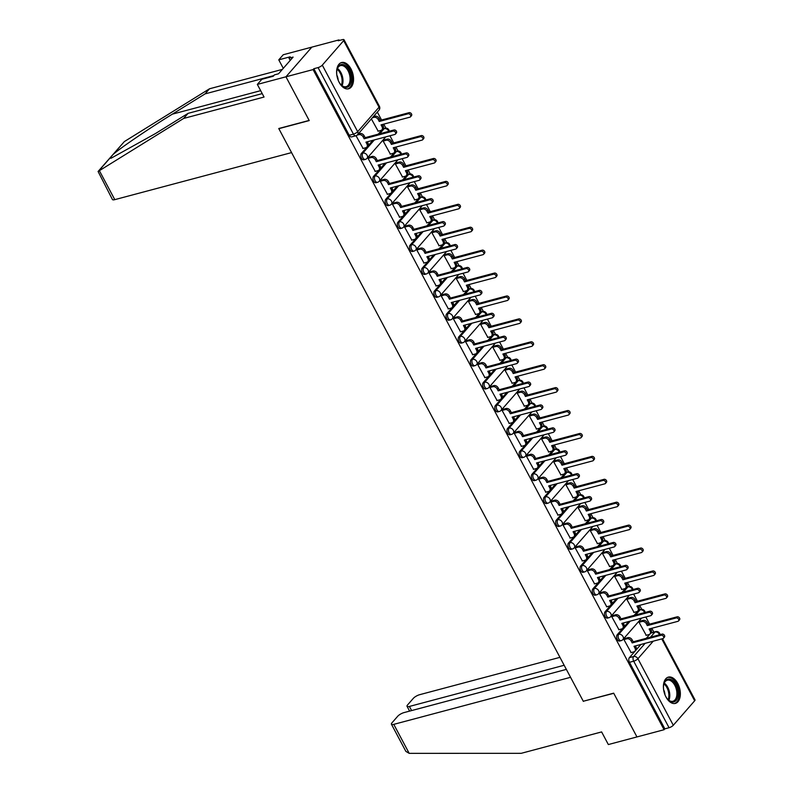 <?xml version="1.0" encoding="UTF-8"?>
<svg xmlns="http://www.w3.org/2000/svg" width="793" height="793" viewBox="0 0 793 793"><rect width="100%" height="100%" fill="white"/><g stroke="black" fill="none" stroke-linecap="round" stroke-linejoin="round"><path stroke-width="1.19" d="M628.72 621.543L617.222 634.727A3.489 2.052 75.1 0 0 617.271 639.396A3.489 2.052 75.1 0 0 619.68 641.031L621.177 640.635A3.489 2.052 -104.9 0 1 618.778 638.999A3.489 2.052 -104.9 0 1 618.718 634.331L630.227 621.147M616.538 598.626L605.039 611.809A3.489 2.052 75.1 0 0 605.089 616.478A3.489 2.052 75.1 0 0 607.497 618.114L608.994 617.717A3.489 2.052 -104.9 0 1 606.586 616.082A3.489 2.052 -104.9 0 1 606.536 611.413L618.044 598.229M604.355 575.708L592.857 588.892A3.489 2.052 75.1 0 0 592.906 593.56A3.489 2.052 75.1 0 0 595.315 595.206L596.812 594.8A3.489 2.052 -104.9 0 1 594.403 593.164A3.489 2.052 -104.9 0 1 594.354 588.495L605.852 575.312M592.173 552.8L580.664 565.984A3.489 2.052 75.1 0 0 580.724 570.653A3.489 2.052 75.1 0 0 583.133 572.288L584.629 571.892A3.489 2.052 -104.9 0 1 582.221 570.246A3.489 2.052 -104.9 0 1 582.171 565.578L593.67 552.394M579.99 529.883L568.482 543.066A3.489 2.052 75.1 0 0 568.541 547.735A3.489 2.052 75.1 0 0 570.94 549.371L572.447 548.974A3.489 2.052 -104.9 0 1 570.038 547.329A3.489 2.052 -104.9 0 1 569.989 542.67L581.487 529.486M567.808 506.965L556.299 520.149A3.489 2.052 75.1 0 0 556.349 524.817A3.489 2.052 75.1 0 0 558.758 526.453L560.255 526.056A3.489 2.052 -104.9 0 1 557.856 524.421A3.489 2.052 -104.9 0 1 557.796 519.752L569.305 506.568M555.615 484.047L544.117 497.231A3.489 2.052 75.1 0 0 544.167 501.9A3.489 2.052 75.1 0 0 546.575 503.545L548.072 503.139A3.489 2.052 -104.9 0 1 545.663 501.503A3.489 2.052 -104.9 0 1 545.614 496.834L557.122 483.651M543.433 461.139L531.934 474.323A3.489 2.052 75.1 0 0 531.984 478.982A3.489 2.052 75.1 0 0 534.393 480.627L535.89 480.231A3.489 2.052 -104.9 0 1 533.481 478.585A3.489 2.052 -104.9 0 1 533.431 473.917L544.93 460.733M531.251 438.222L519.752 451.405A3.489 2.052 75.1 0 0 519.802 456.074A3.489 2.052 75.1 0 0 522.21 457.71L523.707 457.313A3.489 2.052 -104.9 0 1 521.298 455.668A3.489 2.052 -104.9 0 1 521.249 451.009L532.747 437.825M519.068 415.304L507.56 428.488A3.489 2.052 75.1 0 0 507.619 433.156A3.489 2.052 75.1 0 0 510.018 434.792L511.525 434.395A3.489 2.052 -104.9 0 1 509.116 432.76A3.489 2.052 -104.9 0 1 509.066 428.091L520.565 414.908M506.886 392.386L495.377 405.57A3.489 2.052 75.1 0 0 495.427 410.239A3.489 2.052 75.1 0 0 497.835 411.874L499.332 411.478A3.489 2.052 -104.9 0 1 496.933 409.842A3.489 2.052 -104.9 0 1 496.874 405.173L508.382 391.99M494.693 369.479L483.195 382.662A3.489 2.052 75.1 0 0 483.244 387.321A3.489 2.052 75.1 0 0 485.653 388.966L487.15 388.56A3.489 2.052 -104.9 0 1 484.751 386.925A3.489 2.052 -104.9 0 1 484.692 382.256L496.2 369.072M482.511 346.561L471.012 359.744A3.489 2.052 75.1 0 0 471.062 364.413A3.489 2.052 75.1 0 0 473.471 366.049L474.967 365.652A3.489 2.052 -104.9 0 1 472.559 364.007A3.489 2.052 -104.9 0 1 472.509 359.348L484.017 346.164M470.328 323.643L458.83 336.827A3.489 2.052 75.1 0 0 458.879 341.496A3.489 2.052 75.1 0 0 461.288 343.131L462.785 342.735A3.489 2.052 -104.9 0 1 460.376 341.099A3.489 2.052 -104.9 0 1 460.327 336.43L471.825 323.247M458.146 300.725L446.637 313.909A3.489 2.052 75.1 0 0 446.697 318.578A3.489 2.052 75.1 0 0 449.096 320.213L450.602 319.817A3.489 2.052 -104.9 0 1 448.194 318.181A3.489 2.052 -104.9 0 1 448.144 313.513L459.643 300.329M445.963 277.818L434.455 290.991A3.489 2.052 75.1 0 0 434.514 295.66A3.489 2.052 75.1 0 0 436.913 297.306L438.42 296.899A3.489 2.052 -104.9 0 1 436.011 295.264A3.489 2.052 -104.9 0 1 435.962 290.595L447.46 277.411M433.781 254.9L422.272 268.084A3.489 2.052 75.1 0 0 422.322 272.752A3.489 2.052 75.1 0 0 424.731 274.388L426.228 273.991A3.489 2.052 -104.9 0 1 423.829 272.346A3.489 2.052 -104.9 0 1 423.769 267.677L435.278 254.503M421.589 231.982L410.09 245.166A3.489 2.052 75.1 0 0 410.14 249.835A3.489 2.052 75.1 0 0 412.548 251.47L414.045 251.074A3.489 2.052 -104.9 0 1 411.636 249.438A3.489 2.052 -104.9 0 1 411.587 244.769L423.095 231.586M409.406 209.065L397.908 222.248A3.489 2.052 75.1 0 0 397.957 226.917A3.489 2.052 75.1 0 0 400.366 228.553L401.863 228.156A3.489 2.052 -104.9 0 1 399.454 226.52A3.489 2.052 -104.9 0 1 399.404 221.852L410.903 208.668M397.224 186.157L385.725 199.33A3.489 2.052 75.1 0 0 385.775 203.999A3.489 2.052 75.1 0 0 388.183 205.645L389.68 205.238A3.489 2.052 -104.9 0 1 387.271 203.603A3.489 2.052 -104.9 0 1 387.222 198.934L398.72 185.75M385.041 163.239L373.533 176.423A3.489 2.052 75.1 0 0 373.592 181.091A3.489 2.052 75.1 0 0 375.991 182.727L377.498 182.331A3.489 2.052 -104.9 0 1 375.089 180.685A3.489 2.052 -104.9 0 1 375.039 176.016L386.538 162.843M372.859 140.321L361.35 153.505A3.489 2.052 75.1 0 0 361.4 158.174A3.489 2.052 75.1 0 0 363.809 159.809L365.305 159.413A3.489 2.052 -104.9 0 1 362.907 157.777A3.489 2.052 -104.9 0 1 362.847 153.108L374.355 139.925M350.972 68.912A13.59 7.989 75.1 0 0 341.595 62.528A13.59 7.989 75.1 0 0 339.196 82.413A13.59 7.989 75.1 0 0 348.583 88.796A13.59 7.989 75.1 0 0 350.972 68.912M677.767 683.516A13.59 7.989 75.1 0 0 668.38 677.123A13.59 7.989 75.1 0 0 665.991 697.007A13.59 7.989 75.1 0 0 675.368 703.401A13.59 7.989 75.1 0 0 677.767 683.516M653.838 632.09L651.816 628.274M649.616 624.141L645.819 616.994M641.725 609.302L639.624 605.356M637.433 601.223L633.627 594.076M629.543 586.384L627.441 582.449M625.241 578.305L621.444 571.168M617.35 563.466L615.259 559.531M613.058 555.397L609.262 548.25M605.168 540.558L603.077 536.613M600.876 532.48L597.079 525.333M592.986 517.641L590.894 513.695M588.693 509.562L584.897 502.415M580.803 494.723L578.702 490.778M576.511 486.644L572.705 479.507M568.621 471.805L566.519 467.87M564.319 463.736L560.522 456.59M556.438 448.897L554.337 444.952M552.136 440.819L548.34 433.672M544.246 425.98L542.154 422.035M539.954 417.901L536.157 410.754M532.063 403.062L529.972 399.117M527.771 394.983L523.975 387.846M519.881 380.144L517.789 376.209M515.589 372.076L511.792 364.929M507.698 357.237L505.597 353.291M503.406 349.158L499.6 342.011M495.516 334.319L493.415 330.374M491.214 326.24L487.417 319.093M483.324 311.401L481.232 307.456M479.031 303.322L475.235 296.185M471.141 288.483L469.05 284.548M466.849 280.405L463.053 273.268M458.959 265.566L456.867 261.631M454.667 257.497L450.87 250.35M446.776 242.658L444.675 238.713M442.484 234.579L438.678 227.432M434.594 219.74L432.492 215.795M430.292 211.662L426.495 204.515M422.401 196.823L420.31 192.887M418.109 188.744L414.313 181.607M410.219 173.905L408.127 169.97M405.927 165.836L402.13 158.689M398.036 150.997L395.945 147.052M393.744 142.918L389.948 135.772M385.854 128.079L383.753 124.134M381.562 120.001L377.329 112.061M339.285 40.493L338.968 39.908L338.214 40.77L342.447 39.65A3.489 1.041 -28 0 1 344.013 39.739A3.489 1.041 -28 0 1 343.656 40.651L322.295 65.135L357.683 131.678L379.044 107.194L343.656 40.651M566.351 669.391L404.043 712.59A5.224 1.556 -28 0 0 397.689 716.277L391.95 722.849A5.224 1.556 -28 0 0 391.425 724.217A5.224 1.556 -28 0 0 393.774 724.356L409.188 753.35L521.199 753.32L601.619 731.919L608.34 744.548L636.957 736.935L613.683 693.161L583.291 701.25L278.839 128.664L309.23 120.576L285.956 76.802L311.847 47.124L338.968 39.908M662.492 638.712L695.015 699.882A3.489 1.041 152 0 1 694.658 700.794L673.297 725.268A3.489 1.041 152 0 1 669.064 727.726L664.841 728.856L629.464 662.314A3.489 2.052 -104.9 0 1 629.404 657.645L640.913 644.461M646.275 638.315L650.766 633.161L654.988 632.041A3.489 2.052 -104.9 0 1 655.662 631.605L651.43 632.735A3.489 2.052 75.1 0 0 650.766 633.161M583.559 701.181L613.762 693.31L636.957 736.935L664.088 729.719L313.086 69.576L285.956 76.802L311.847 47.124L283.23 54.747L278.769 59.852L283.289 68.347M664.841 728.856L664.088 729.719M313.84 68.713L349.217 135.256A3.489 2.052 75.1 0 0 351.626 136.892L355.849 135.772A3.489 2.052 -104.9 0 1 353.45 134.136L318.062 67.593L313.84 68.713L313.086 69.576M318.062 67.593A3.489 1.041 -28 0 0 322.295 65.135M356.027 135.722L363.075 148.46M371.372 118.891L378.172 131.162M384.357 139.885L383.158 141.045L390.354 154.07M369.26 157.183L368.061 158.352L375.258 171.377M396.54 162.793L395.34 163.963L402.537 176.988M381.443 180.1L380.243 181.26L387.44 194.285M408.722 185.711L407.523 186.88L414.719 199.905M393.625 203.018L392.426 204.178L399.622 217.203M420.905 208.628L419.705 209.798L426.902 222.823M405.808 225.926L404.608 227.095L411.815 240.12M433.097 231.546L431.888 232.706L439.094 245.731M418 248.843L416.791 250.013L423.997 263.038M445.279 254.464L444.07 255.624L451.276 268.649M430.183 271.761L428.983 272.921L436.18 285.946M457.462 277.372L456.262 278.541L463.459 291.566M442.365 294.679L441.166 295.839L448.362 308.864M469.644 300.289L468.445 301.459L475.641 314.484M454.548 317.587L453.348 318.756L460.545 331.781M481.827 323.207L480.627 324.367L487.824 337.392M466.73 340.504L465.531 341.674L472.737 354.699M494.009 346.125L492.81 347.284L500.016 360.309M478.922 363.422L477.713 364.582L484.919 377.607M506.202 369.032L504.992 370.202L512.199 383.227M491.105 386.34L489.905 387.499L497.102 400.524M518.384 391.95L517.185 393.12L524.381 406.145M503.287 409.247L502.088 410.417L509.284 423.442M530.567 414.868L529.367 416.028L536.564 429.053M515.47 432.165L514.27 433.335L521.467 446.36M542.749 437.786L541.55 438.945L548.746 451.97M527.652 455.083L526.453 456.253L533.649 469.268M554.931 460.693L553.732 461.863L560.929 474.888M539.845 478.001L538.635 479.16L545.842 492.185M567.124 483.611L565.915 484.781L573.121 497.806M552.027 500.908L550.818 502.078L558.024 515.103M579.306 506.529L578.097 507.698L585.303 520.714M564.21 523.826L563.01 524.996L570.207 538.021M591.489 529.446L590.289 530.606L597.486 543.631M576.392 546.744L575.193 547.913L582.389 560.938M603.671 552.354L602.472 553.524L609.668 566.549M588.575 569.661L587.375 570.821L594.572 583.846M615.854 575.272L614.654 576.442L621.851 589.467M600.757 592.569L599.558 593.739L606.764 606.764M628.046 598.19L626.837 599.359L634.043 612.384M612.949 615.487L611.74 616.657L618.946 629.682M640.229 621.107L639.019 622.267L646.226 635.292M625.132 638.405L623.932 639.574L631.129 652.599M634.093 615.398L638.583 610.243L640.08 609.847A3.489 2.052 -104.9 0 1 640.744 609.42L639.247 609.817A3.489 2.052 75.1 0 0 638.583 610.243M621.9 592.48L626.401 587.335L627.897 586.929A3.489 2.052 -104.9 0 1 628.562 586.503L627.065 586.899A3.489 2.052 75.1 0 0 626.401 587.335M609.718 569.562L614.218 564.418L615.715 564.021A3.489 2.052 -104.9 0 1 616.379 563.585L614.882 563.982A3.489 2.052 75.1 0 0 614.218 564.418M597.535 546.655L602.026 541.5L603.532 541.104A3.489 2.052 -104.9 0 1 604.197 540.667L602.7 541.074A3.489 2.052 75.1 0 0 602.026 541.5M585.353 523.737L589.843 518.582L591.34 518.186A3.489 2.052 -104.9 0 1 592.014 517.76L590.507 518.156A3.489 2.052 75.1 0 0 589.843 518.582M573.17 500.819L577.661 495.675L579.158 495.268A3.489 2.052 -104.9 0 1 579.822 494.842L578.325 495.238A3.489 2.052 75.1 0 0 577.661 495.675M560.988 477.901L565.478 472.757L566.975 472.36A3.489 2.052 -104.9 0 1 567.639 471.924L566.143 472.321A3.489 2.052 75.1 0 0 565.478 472.757M548.796 454.984L553.296 449.839L554.793 449.443A3.489 2.052 -104.9 0 1 555.457 449.007L553.96 449.413A3.489 2.052 75.1 0 0 553.296 449.839M536.613 432.076L541.104 426.921L542.61 426.525A3.489 2.052 -104.9 0 1 543.274 426.099L541.778 426.495A3.489 2.052 75.1 0 0 541.104 426.921M524.431 409.158L528.921 404.004L530.428 403.607A3.489 2.052 -104.9 0 1 531.092 403.181L529.585 403.578A3.489 2.052 75.1 0 0 528.921 404.004M512.248 386.241L516.739 381.096L518.235 380.69A3.489 2.052 -104.9 0 1 518.9 380.263L517.403 380.66A3.489 2.052 75.1 0 0 516.739 381.096M500.066 363.323L504.556 358.178L506.053 357.782A3.489 2.052 -104.9 0 1 506.717 357.346L505.22 357.752A3.489 2.052 75.1 0 0 504.556 358.178M487.873 340.415L492.374 335.261L493.87 334.864A3.489 2.052 -104.9 0 1 494.535 334.428L493.038 334.834A3.489 2.052 75.1 0 0 492.374 335.261M475.691 317.497L480.191 312.343L481.688 311.946A3.489 2.052 -104.9 0 1 482.352 311.52L480.855 311.917A3.489 2.052 75.1 0 0 480.191 312.343M463.509 294.58L467.999 289.435L469.506 289.029A3.489 2.052 -104.9 0 1 470.17 288.602L468.663 288.999A3.489 2.052 75.1 0 0 467.999 289.435M451.326 271.662L455.816 266.517L457.313 266.121A3.489 2.052 -104.9 0 1 457.987 265.685L456.481 266.081A3.489 2.052 75.1 0 0 455.816 266.517M439.144 248.754L443.634 243.6L445.131 243.203A3.489 2.052 -104.9 0 1 445.795 242.767L444.298 243.173A3.489 2.052 75.1 0 0 443.634 243.6M426.951 225.836L431.451 220.682L432.948 220.285A3.489 2.052 -104.9 0 1 433.612 219.859L432.116 220.256A3.489 2.052 75.1 0 0 431.451 220.682M414.769 202.919L419.269 197.774L420.766 197.368A3.489 2.052 -104.9 0 1 421.43 196.942L419.933 197.338A3.489 2.052 75.1 0 0 419.269 197.774M402.586 180.001L407.077 174.857L408.583 174.46A3.489 2.052 -104.9 0 1 409.247 174.024L407.751 174.42A3.489 2.052 75.1 0 0 407.077 174.857M390.404 157.093L394.894 151.939L396.391 151.542A3.489 2.052 -104.9 0 1 397.065 151.106L395.558 151.513A3.489 2.052 75.1 0 0 394.894 151.939M378.221 134.176L382.712 129.021L384.209 128.625A3.489 2.052 -104.9 0 1 384.873 128.198L383.376 128.595A3.489 2.052 75.1 0 0 382.712 129.021M362.837 148.519L365.801 147.736A3.489 2.627 -138.9 0 0 366.862 147.082A3.489 2.627 -138.9 0 0 366.961 144.068L365.95 142.155L394.775 134.483A2.002 1.507 -138.9 0 0 395.39 134.116A2.002 1.507 -138.9 0 0 395.192 131.995A2.002 1.507 -138.9 0 0 392.981 131.113L364.156 138.785L363.135 136.872A3.489 2.627 -138.9 0 0 358.852 134.661L359.834 133.531A3.489 2.627 41.1 0 1 364.116 135.742L365.137 137.655L393.962 129.983A2.002 1.507 41.1 0 1 396.173 130.875A2.002 1.507 41.1 0 1 396.371 132.986L395.39 134.116M367.337 141.788L367.942 142.948A3.489 2.627 41.1 0 1 367.843 145.962L366.862 147.082M358.218 133.967L359.834 133.531M357.147 135.107L358.852 134.661M364.156 138.785L365.137 137.655M373.315 116.66L374.93 116.234A3.489 2.627 41.1 0 1 379.213 118.444L380.234 120.358L379.252 121.478L378.231 119.574A3.489 2.627 -138.9 0 0 373.949 117.354L372.333 117.79M377.924 131.222L380.898 130.429A3.489 2.627 -138.9 0 0 381.958 129.784A3.489 2.627 -138.9 0 0 382.057 126.771L381.046 124.858L409.872 117.186A2.002 1.507 -138.9 0 0 410.487 116.819A2.002 1.507 -138.9 0 0 410.288 114.698A2.002 1.507 -138.9 0 0 408.078 113.805L379.252 121.478M380.234 120.358L409.059 112.685A2.002 1.507 41.1 0 1 411.27 113.577A2.002 1.507 41.1 0 1 411.468 115.689L410.487 116.819M382.424 124.491L383.039 125.641A3.489 2.627 41.1 0 1 382.94 128.664L381.958 129.784M375.02 171.437L377.983 170.644A3.489 2.627 -138.9 0 0 379.054 169.999A3.489 2.627 -138.9 0 0 379.153 166.986L378.132 165.073L406.958 157.401A2.002 1.507 -138.9 0 0 407.572 157.034A2.002 1.507 -138.9 0 0 407.384 154.913A2.002 1.507 -138.9 0 0 405.164 154.02L376.338 161.693L375.327 159.789A3.489 2.627 -138.9 0 0 371.035 157.569L372.016 156.449A3.489 2.627 41.1 0 1 376.308 158.659L377.319 160.573L406.145 152.9A2.002 1.507 41.1 0 1 408.365 153.792A2.002 1.507 41.1 0 1 408.554 155.904L407.572 157.034M379.52 164.706L380.134 165.856A3.489 2.627 41.1 0 1 380.035 168.879L379.054 169.999M369.023 157.242L372.016 156.449M368.061 158.362L371.035 157.569M376.338 161.693L377.319 160.573M387.202 194.354L390.166 193.561A3.489 2.627 -138.9 0 0 391.236 192.917A3.489 2.627 -138.9 0 0 391.336 189.904L390.315 187.991L419.15 180.318A2.002 1.507 -138.9 0 0 419.755 179.942A2.002 1.507 -138.9 0 0 419.566 177.83A2.002 1.507 -138.9 0 0 417.346 176.938L388.52 184.61L387.509 182.697A3.489 2.627 -138.9 0 0 383.217 180.487L384.199 179.367A3.489 2.627 41.1 0 1 388.491 181.577L389.502 183.49L418.327 175.818A2.002 1.507 41.1 0 1 420.548 176.71A2.002 1.507 41.1 0 1 420.736 178.821L419.755 179.942M391.702 187.624L392.317 188.774A3.489 2.627 41.1 0 1 392.218 191.787L391.236 192.917M381.205 180.16L384.199 179.367M380.253 181.28L383.217 180.487M388.52 184.61L389.502 183.49M273.833 75.583L205.07 93.881L209.521 88.776L124.352 141.58L98.084 171.476L183.639 118.444L188.09 113.349L262.225 93.614M205.07 93.881L172.329 114.162C149.312 128.307 119.842 148.35 113.112 154.457L109.83 158.223L111.089 158.223L155.349 133.63L188.09 113.349M209.521 88.776L282.377 69.388M183.639 118.444L264.049 97.043L257.338 84.415L285.956 76.802L309.161 120.427L278.759 128.516L291.566 152.603L114.787 199.648A5.224 1.556 152 0 1 112.437 199.509L98.084 171.476M257.338 84.415L261.789 79.31L273.238 76.267L274.447 74.879L278.531 73.789L293.103 57.096L289.009 58.186L290.198 60.417M289.009 58.186L290.218 56.799L278.769 59.852M409.188 753.35L405.867 751.387L391.425 724.217M559.947 657.347L419.666 694.688A5.224 1.556 -28 0 0 413.312 698.365L407.572 704.937A5.224 1.556 -28 0 0 407.047 706.305A5.224 1.556 -28 0 0 409.396 706.444L411.597 710.578M564.16 665.268L409.396 706.444M583.37 701.399L570.563 677.311L393.774 724.356M336.698 73.918A11.766 6.909 -104.9 0 1 337.065 69.427A11.766 6.909 -104.9 0 1 338.72 66.037A11.766 6.909 -104.9 0 1 349.089 70.111A11.766 6.909 -104.9 0 1 349.267 85.872A11.766 6.909 -104.9 0 1 341.228 85.059A11.766 6.909 -104.9 0 1 338.67 81.342M340.99 84.801A10.894 6.403 75.1 0 0 346.115 86.665A10.894 6.403 75.1 0 0 348.196 85.317A10.894 6.403 75.1 0 0 348.861 72.55A10.894 6.403 75.1 0 0 340.514 65.611A10.894 6.403 75.1 0 0 338.433 66.949A10.894 6.403 75.1 0 0 336.985 69.764M338.185 80.192A7.752 4.56 75.1 0 0 336.847 75.166M347.661 88.945A13.511 7.93 75.1 0 0 350.05 87.339A13.511 7.93 75.1 0 0 350.942 71.657A13.511 7.93 75.1 0 0 340.722 62.855M663.483 688.522A11.766 6.909 -104.9 0 1 663.86 684.022A11.766 6.909 -104.9 0 1 665.515 680.642A11.766 6.909 -104.9 0 1 675.884 684.716A11.766 6.909 -104.9 0 1 676.052 700.467A11.766 6.909 -104.9 0 1 668.023 699.664A11.766 6.909 -104.9 0 1 665.466 695.947M667.775 699.406A10.894 6.403 75.1 0 0 672.9 701.26A10.894 6.403 75.1 0 0 674.982 699.912A10.894 6.403 75.1 0 0 675.656 687.144A10.894 6.403 75.1 0 0 667.3 680.206A10.894 6.403 75.1 0 0 665.218 681.554A10.894 6.403 75.1 0 0 663.771 684.369M664.97 694.797A7.752 4.56 75.1 0 0 663.632 689.761M674.456 703.55A13.511 7.93 75.1 0 0 676.835 701.934A13.511 7.93 75.1 0 0 677.728 686.262A13.511 7.93 75.1 0 0 667.508 677.45M384.119 139.945L387.113 139.152A3.489 2.627 41.1 0 1 391.395 141.362L392.416 143.275L391.435 144.395L390.414 142.482A3.489 2.627 -138.9 0 0 386.132 140.272L383.158 141.065M390.116 154.139L393.08 153.346A3.489 2.627 -138.9 0 0 394.141 152.702A3.489 2.627 -138.9 0 0 394.25 149.689L393.229 147.776L422.054 140.103A2.002 1.507 -138.9 0 0 422.669 139.727A2.002 1.507 -138.9 0 0 422.471 137.615A2.002 1.507 -138.9 0 0 420.26 136.723L391.435 144.395M392.416 143.275L421.242 135.603A2.002 1.507 41.1 0 1 423.452 136.485A2.002 1.507 41.1 0 1 423.65 138.606L422.669 139.727M394.617 147.409L395.231 148.559A3.489 2.627 41.1 0 1 395.122 151.572L394.141 152.702M396.302 162.862L399.295 162.059A3.489 2.627 41.1 0 1 403.587 164.28L404.599 166.183L403.617 167.313L402.606 165.4A3.489 2.627 -138.9 0 0 398.314 163.189L395.35 163.982M402.299 177.057L405.263 176.264A3.489 2.627 -138.9 0 0 406.333 175.62A3.489 2.627 -138.9 0 0 406.432 172.596L405.411 170.693L434.247 163.021A2.002 1.507 -138.9 0 0 434.851 162.644A2.002 1.507 -138.9 0 0 434.663 160.533A2.002 1.507 -138.9 0 0 432.443 159.641L403.617 167.313M404.599 166.183L433.424 158.511A2.002 1.507 41.1 0 1 435.644 159.403A2.002 1.507 41.1 0 1 435.833 161.524L434.851 162.644M406.799 170.317L407.414 171.476A3.489 2.627 41.1 0 1 407.315 174.49L406.333 175.62M399.385 217.272L402.358 216.479A3.489 2.627 -138.9 0 0 403.419 215.835A3.489 2.627 -138.9 0 0 403.518 212.811L402.507 210.908L431.333 203.236A2.002 1.507 -138.9 0 0 431.947 202.859A2.002 1.507 -138.9 0 0 431.749 200.748A2.002 1.507 -138.9 0 0 429.538 199.856L400.703 207.528L399.692 205.615A3.489 2.627 -138.9 0 0 395.4 203.404L396.381 202.284A3.489 2.627 41.1 0 1 400.673 204.495L401.684 206.398L430.52 198.726A2.002 1.507 41.1 0 1 432.73 199.618A2.002 1.507 41.1 0 1 432.928 201.739L431.947 202.859M403.885 210.541L404.499 211.691A3.489 2.627 41.1 0 1 404.4 214.705L403.419 215.835M393.387 203.077L396.381 202.284M392.436 204.197L395.4 203.404M400.703 207.528L401.684 206.398M411.567 240.18L414.541 239.397A3.489 2.627 -138.9 0 0 415.601 238.743A3.489 2.627 -138.9 0 0 415.701 235.729L414.689 233.816L443.515 226.144A2.002 1.507 -138.9 0 0 444.13 225.777A2.002 1.507 -138.9 0 0 443.931 223.656A2.002 1.507 -138.9 0 0 441.721 222.774L412.895 230.446L411.874 228.533A3.489 2.627 -138.9 0 0 407.592 226.322L408.573 225.192A3.489 2.627 41.1 0 1 412.856 227.403L413.877 229.316L442.702 221.643A2.002 1.507 41.1 0 1 444.913 222.536A2.002 1.507 41.1 0 1 445.111 224.657L444.13 225.777M416.067 233.449L416.682 234.609A3.489 2.627 41.1 0 1 416.583 237.622L415.601 238.743M405.57 225.995L408.573 225.192M404.618 227.105L407.592 226.322M412.895 230.446L413.877 229.316M423.749 263.098L426.723 262.305A3.489 2.627 -138.9 0 0 427.784 261.66A3.489 2.627 -138.9 0 0 427.883 258.647L426.872 256.734L455.697 249.061A2.002 1.507 -138.9 0 0 456.312 248.695A2.002 1.507 -138.9 0 0 456.114 246.573A2.002 1.507 -138.9 0 0 453.903 245.681L425.078 253.354L424.057 251.45A3.489 2.627 -138.9 0 0 419.775 249.23L420.756 248.11A3.489 2.627 41.1 0 1 425.038 250.32L426.059 252.233L454.885 244.561A2.002 1.507 41.1 0 1 457.095 245.453A2.002 1.507 41.1 0 1 457.293 247.565L456.312 248.695M428.26 256.367L428.864 257.517A3.489 2.627 41.1 0 1 428.765 260.54L427.784 261.66M417.752 248.913L420.756 248.11M416.801 250.023L419.775 249.23M425.078 253.354L426.059 252.233M408.484 185.78L411.478 184.977A3.489 2.627 41.1 0 1 415.77 187.188L416.781 189.101L415.8 190.231L414.789 188.318A3.489 2.627 -138.9 0 0 410.496 186.107L407.533 186.89M414.481 199.965L417.445 199.182A3.489 2.627 -138.9 0 0 418.516 198.528A3.489 2.627 -138.9 0 0 418.615 195.514L417.594 193.601L446.429 185.929A2.002 1.507 -138.9 0 0 447.034 185.562A2.002 1.507 -138.9 0 0 446.846 183.441A2.002 1.507 -138.9 0 0 444.635 182.559L415.8 190.231M416.781 189.101L445.607 181.428A2.002 1.507 41.1 0 1 447.827 182.321A2.002 1.507 41.1 0 1 448.015 184.432L447.034 185.562M418.982 193.234L419.596 194.394A3.489 2.627 41.1 0 1 419.497 197.407L418.516 198.528M420.667 208.688L423.66 207.895A3.489 2.627 41.1 0 1 427.952 210.105L428.963 212.018L427.982 213.139L426.971 211.235A3.489 2.627 -138.9 0 0 422.679 209.015L419.715 209.808M426.664 222.883L429.637 222.09A3.489 2.627 -138.9 0 0 430.698 221.445A3.489 2.627 -138.9 0 0 430.797 218.432L429.786 216.519L458.612 208.846A2.002 1.507 -138.9 0 0 459.226 208.48A2.002 1.507 -138.9 0 0 459.028 206.358A2.002 1.507 -138.9 0 0 456.818 205.466L427.982 213.139M428.963 212.018L457.799 204.346A2.002 1.507 41.1 0 1 460.009 205.238A2.002 1.507 41.1 0 1 460.208 207.35L459.226 208.48M431.164 216.152L431.779 217.302A3.489 2.627 41.1 0 1 431.679 220.325L430.698 221.445M432.849 231.606L435.853 230.813A3.489 2.627 41.1 0 1 440.135 233.023L441.156 234.936L440.174 236.056L439.153 234.143A3.489 2.627 -138.9 0 0 434.871 231.933L431.898 232.726M438.846 245.8L441.82 245.007A3.489 2.627 -138.9 0 0 442.881 244.363A3.489 2.627 -138.9 0 0 442.98 241.35L441.969 239.436L470.794 231.764A2.002 1.507 -138.9 0 0 471.409 231.387A2.002 1.507 -138.9 0 0 471.211 229.276A2.002 1.507 -138.9 0 0 469 228.384L440.174 236.056M441.156 234.936L469.981 227.264A2.002 1.507 41.1 0 1 472.192 228.156A2.002 1.507 41.1 0 1 472.39 230.267L471.409 231.387M443.346 239.07L443.961 240.22A3.489 2.627 41.1 0 1 443.862 243.233L442.881 244.363M435.942 286.015L438.906 285.222A3.489 2.627 -138.9 0 0 439.976 284.578A3.489 2.627 -138.9 0 0 440.075 281.565L439.054 279.651L467.88 271.979A2.002 1.507 -138.9 0 0 468.494 271.602A2.002 1.507 -138.9 0 0 468.306 269.491A2.002 1.507 -138.9 0 0 466.086 268.599L437.26 276.271L436.239 274.358A3.489 2.627 -138.9 0 0 431.957 272.148L432.938 271.028A3.489 2.627 41.1 0 1 437.221 273.238L438.242 275.151L467.067 267.479A2.002 1.507 41.1 0 1 469.278 268.371A2.002 1.507 41.1 0 1 469.476 270.482L468.494 271.602M440.442 279.285L441.057 280.435A3.489 2.627 41.1 0 1 440.958 283.458L439.976 284.578M429.945 271.821L432.938 271.028M428.983 272.941L431.957 272.148M437.26 276.271L438.242 275.151M445.032 254.523L448.035 253.73A3.489 2.627 41.1 0 1 452.317 255.941L453.338 257.844L452.357 258.974L451.336 257.061A3.489 2.627 -138.9 0 0 447.054 254.85L444.08 255.643M451.039 268.718L454.002 267.925A3.489 2.627 -138.9 0 0 455.063 267.281A3.489 2.627 -138.9 0 0 455.162 264.257L454.151 262.354L482.977 254.682A2.002 1.507 -138.9 0 0 483.591 254.305A2.002 1.507 -138.9 0 0 483.393 252.194A2.002 1.507 -138.9 0 0 481.182 251.302L452.357 258.974M453.338 257.844L482.164 250.172A2.002 1.507 41.1 0 1 484.374 251.064A2.002 1.507 41.1 0 1 484.573 253.185L483.591 254.305M455.539 261.987L456.144 263.137A3.489 2.627 41.1 0 1 456.044 266.151L455.063 267.281M448.124 308.933L451.088 308.14A3.489 2.627 -138.9 0 0 452.159 307.496A3.489 2.627 -138.9 0 0 452.258 304.472L451.237 302.569L480.072 294.897A2.002 1.507 -138.9 0 0 480.677 294.52A2.002 1.507 -138.9 0 0 480.489 292.409A2.002 1.507 -138.9 0 0 478.268 291.517L449.443 299.189L448.432 297.276A3.489 2.627 -138.9 0 0 444.139 295.065L445.121 293.945A3.489 2.627 41.1 0 1 449.413 296.156L450.424 298.059L479.25 290.387A2.002 1.507 41.1 0 1 481.47 291.279A2.002 1.507 41.1 0 1 481.658 293.4L480.677 294.52M452.625 302.202L453.239 303.352A3.489 2.627 41.1 0 1 453.14 306.366L452.159 307.496M442.127 294.738L445.121 293.945M441.176 295.858L444.139 295.065M449.443 299.189L450.424 298.059M457.224 277.441L460.218 276.638A3.489 2.627 41.1 0 1 464.51 278.849L465.521 280.762L464.539 281.892L463.528 279.979A3.489 2.627 -138.9 0 0 459.236 277.768L456.262 278.551M463.221 291.626L466.185 290.843A3.489 2.627 -138.9 0 0 467.255 290.188A3.489 2.627 -138.9 0 0 467.355 287.175L466.334 285.262L495.159 277.59A2.002 1.507 -138.9 0 0 495.774 277.223A2.002 1.507 -138.9 0 0 495.585 275.102A2.002 1.507 -138.9 0 0 493.365 274.219L464.539 281.892M465.521 280.762L494.346 273.089A2.002 1.507 41.1 0 1 496.567 273.981A2.002 1.507 41.1 0 1 496.755 276.103L495.774 277.223M467.721 284.895L468.336 286.055A3.489 2.627 41.1 0 1 468.237 289.068L467.255 290.188M460.307 331.841L463.281 331.058A3.489 2.627 -138.9 0 0 464.341 330.403A3.489 2.627 -138.9 0 0 464.44 327.39L463.429 325.477L492.255 317.805A2.002 1.507 -138.9 0 0 492.869 317.438A2.002 1.507 -138.9 0 0 492.671 315.327A2.002 1.507 -138.9 0 0 490.461 314.434L461.625 322.107L460.614 320.194A3.489 2.627 -138.9 0 0 456.322 317.983L457.303 316.853A3.489 2.627 41.1 0 1 461.595 319.073L462.606 320.977L491.442 313.304A2.002 1.507 41.1 0 1 493.652 314.197A2.002 1.507 41.1 0 1 493.851 316.318L492.869 317.438M464.807 325.11L465.422 326.27A3.489 2.627 41.1 0 1 465.322 329.283L464.341 330.403M454.31 317.656L457.303 316.853M453.358 318.766L456.322 317.983M461.625 322.107L462.606 320.977M469.406 300.359L472.4 299.556A3.489 2.627 41.1 0 1 476.692 301.766L477.703 303.679L476.722 304.799L475.711 302.896A3.489 2.627 -138.9 0 0 471.419 300.686L468.455 301.469M475.404 314.543L478.367 313.75A3.489 2.627 -138.9 0 0 479.438 313.106A3.489 2.627 -138.9 0 0 479.537 310.093L478.516 308.18L507.351 300.507A2.002 1.507 -138.9 0 0 507.956 300.141A2.002 1.507 -138.9 0 0 507.768 298.019A2.002 1.507 -138.9 0 0 505.547 297.127L476.722 304.799M477.703 303.679L506.529 296.007A2.002 1.507 41.1 0 1 508.749 296.899A2.002 1.507 41.1 0 1 508.937 299.011L507.956 300.141M479.904 307.813L480.518 308.963A3.489 2.627 41.1 0 1 480.419 311.986L479.438 313.106M472.489 354.758L475.463 353.965A3.489 2.627 -138.9 0 0 476.524 353.321A3.489 2.627 -138.9 0 0 476.623 350.308L475.612 348.395L504.437 340.722A2.002 1.507 -138.9 0 0 505.052 340.356A2.002 1.507 -138.9 0 0 504.854 338.234A2.002 1.507 -138.9 0 0 502.643 337.342L473.808 345.014L472.797 343.111A3.489 2.627 -138.9 0 0 468.504 340.901L469.486 339.771A3.489 2.627 41.1 0 1 473.778 341.981L474.789 343.894L503.624 336.222A2.002 1.507 41.1 0 1 505.835 337.114A2.002 1.507 41.1 0 1 506.033 339.226L505.052 340.356M476.989 348.028L477.604 349.178A3.489 2.627 41.1 0 1 477.505 352.201L476.524 353.321M466.492 340.574L469.486 339.771M465.541 341.684L468.504 340.901M473.808 345.014L474.789 343.894M481.589 323.266L484.582 322.473A3.489 2.627 41.1 0 1 488.875 324.684L489.886 326.597L488.904 327.717L487.893 325.804A3.489 2.627 -138.9 0 0 483.601 323.594L480.637 324.387M487.586 337.461L490.56 336.668A3.489 2.627 -138.9 0 0 491.62 336.024A3.489 2.627 -138.9 0 0 491.719 333.01L490.708 331.097L519.534 323.425A2.002 1.507 -138.9 0 0 520.149 323.058A2.002 1.507 -138.9 0 0 519.95 320.937A2.002 1.507 -138.9 0 0 517.74 320.045L488.904 327.717M489.886 326.597L518.721 318.925A2.002 1.507 41.1 0 1 520.932 319.817A2.002 1.507 41.1 0 1 521.13 321.928L520.149 323.058M492.086 330.731L492.701 331.88A3.489 2.627 41.1 0 1 492.602 334.904L491.62 336.024M484.672 377.676L487.645 376.883A3.489 2.627 -138.9 0 0 488.706 376.239A3.489 2.627 -138.9 0 0 488.805 373.225L487.794 371.312L516.62 363.64A2.002 1.507 -138.9 0 0 517.234 363.273A2.002 1.507 -138.9 0 0 517.036 361.152A2.002 1.507 -138.9 0 0 514.826 360.26L486 367.932L484.979 366.019A3.489 2.627 -138.9 0 0 480.697 363.809L481.678 362.688A3.489 2.627 41.1 0 1 485.96 364.899L486.981 366.812L515.807 359.14A2.002 1.507 41.1 0 1 518.017 360.032A2.002 1.507 41.1 0 1 518.216 362.143L517.234 363.273M489.172 370.946L489.787 372.095A3.489 2.627 41.1 0 1 489.687 375.119L488.706 376.239M478.675 363.481L481.678 362.688M477.723 364.602L480.697 363.809M486 367.932L486.981 366.812M493.771 346.184L496.765 345.391A3.489 2.627 41.1 0 1 501.057 347.602L502.078 349.505L501.097 350.635L500.076 348.722A3.489 2.627 -138.9 0 0 495.794 346.511L492.82 347.304M499.768 360.379L502.742 359.586A3.489 2.627 -138.9 0 0 503.803 358.942A3.489 2.627 -138.9 0 0 503.902 355.918L502.891 354.015L531.716 346.343A2.002 1.507 -138.9 0 0 532.331 345.966A2.002 1.507 -138.9 0 0 532.133 343.855A2.002 1.507 -138.9 0 0 529.922 342.963L501.097 350.635M502.078 349.505L530.904 341.833A2.002 1.507 41.1 0 1 533.114 342.725A2.002 1.507 41.1 0 1 533.312 344.846L532.331 345.966M504.269 353.648L504.883 354.798A3.489 2.627 41.1 0 1 504.784 357.812L503.803 358.942M496.864 400.594L499.828 399.801A3.489 2.627 -138.9 0 0 500.889 399.157A3.489 2.627 -138.9 0 0 500.998 396.133L499.977 394.23L528.802 386.558A2.002 1.507 -138.9 0 0 529.417 386.181A2.002 1.507 -138.9 0 0 529.218 384.07A2.002 1.507 -138.9 0 0 527.008 383.178L498.182 390.85L497.161 388.937A3.489 2.627 -138.9 0 0 492.879 386.726L493.861 385.606A3.489 2.627 41.1 0 1 498.143 387.817L499.164 389.72L527.989 382.048A2.002 1.507 41.1 0 1 530.2 382.94A2.002 1.507 41.1 0 1 530.398 385.061L529.417 386.181M501.364 393.863L501.969 395.013A3.489 2.627 41.1 0 1 501.87 398.027L500.889 399.157M490.857 386.399L493.861 385.606M489.905 387.519L492.879 386.726M498.182 390.85L499.164 389.72M505.954 369.102L508.957 368.299A3.489 2.627 41.1 0 1 513.24 370.519L514.26 372.423L513.279 373.553L512.258 371.639A3.489 2.627 -138.9 0 0 507.976 369.429L505.002 370.212M511.951 383.287L514.925 382.504A3.489 2.627 -138.9 0 0 515.985 381.849A3.489 2.627 -138.9 0 0 516.084 378.836L515.073 376.923L543.899 369.26A2.002 1.507 -138.9 0 0 544.513 368.884A2.002 1.507 -138.9 0 0 544.315 366.772A2.002 1.507 -138.9 0 0 542.105 365.88L513.279 373.553M514.26 372.423L543.086 364.75A2.002 1.507 41.1 0 1 545.297 365.642A2.002 1.507 41.1 0 1 545.495 367.764L544.513 368.884M516.461 376.556L517.066 377.716A3.489 2.627 41.1 0 1 516.967 380.729L515.985 381.849M509.047 423.502L512.01 422.719A3.489 2.627 -138.9 0 0 513.081 422.074A3.489 2.627 -138.9 0 0 513.18 419.051L512.159 417.138L540.995 409.475A2.002 1.507 -138.9 0 0 541.599 409.099A2.002 1.507 -138.9 0 0 541.411 406.987A2.002 1.507 -138.9 0 0 539.19 406.095L510.365 413.768L509.354 411.854A3.489 2.627 -138.9 0 0 505.062 409.644L506.043 408.514A3.489 2.627 41.1 0 1 510.335 410.734L511.346 412.638L540.172 404.965A2.002 1.507 41.1 0 1 542.392 405.857A2.002 1.507 41.1 0 1 542.581 407.979L541.599 409.099M513.547 416.771L514.161 417.931A3.489 2.627 41.1 0 1 514.062 420.944L513.081 422.074M503.049 409.317L506.043 408.514M502.098 410.437L505.062 409.644M510.365 413.768L511.346 412.638M518.146 392.02L521.14 391.217A3.489 2.627 41.1 0 1 525.422 393.427L526.443 395.34L525.462 396.46L524.441 394.557A3.489 2.627 -138.9 0 0 520.158 392.347L517.185 393.13M524.143 406.204L527.107 405.411A3.489 2.627 -138.9 0 0 528.178 404.767A3.489 2.627 -138.9 0 0 528.277 401.754L527.256 399.841L556.081 392.168A2.002 1.507 -138.9 0 0 556.696 391.801A2.002 1.507 -138.9 0 0 556.498 389.68A2.002 1.507 -138.9 0 0 554.287 388.788L525.462 396.46M526.443 395.34L555.269 387.668A2.002 1.507 41.1 0 1 557.479 388.56A2.002 1.507 41.1 0 1 557.677 390.671L556.696 391.801M528.644 399.474L529.258 400.624A3.489 2.627 41.1 0 1 529.159 403.647L528.178 404.767M521.229 446.419L524.193 445.626A3.489 2.627 -138.9 0 0 525.263 444.982A3.489 2.627 -138.9 0 0 525.362 441.969L524.342 440.056L553.177 432.383A2.002 1.507 -138.9 0 0 553.782 432.016A2.002 1.507 -138.9 0 0 553.593 429.895A2.002 1.507 -138.9 0 0 551.373 429.003L522.547 436.675L521.536 434.772A3.489 2.627 -138.9 0 0 517.244 432.562L518.225 431.432A3.489 2.627 41.1 0 1 522.518 433.642L523.529 435.555L552.354 427.883A2.002 1.507 41.1 0 1 554.575 428.775A2.002 1.507 41.1 0 1 554.763 430.886L553.782 432.016M525.729 439.689L526.344 440.839A3.489 2.627 41.1 0 1 526.245 443.862L525.263 444.982M515.232 432.235L518.225 431.432M514.28 433.345L517.244 432.562M522.547 436.675L523.529 435.555M530.329 414.927L533.322 414.134A3.489 2.627 41.1 0 1 537.614 416.345L538.625 418.258L537.644 419.378L536.633 417.475A3.489 2.627 -138.9 0 0 532.341 415.254L529.377 416.047M536.326 429.122L539.29 428.329A3.489 2.627 -138.9 0 0 540.36 427.685A3.489 2.627 -138.9 0 0 540.459 424.671L539.438 422.758L568.274 415.086A2.002 1.507 -138.9 0 0 568.878 414.719A2.002 1.507 -138.9 0 0 568.69 412.598A2.002 1.507 -138.9 0 0 566.47 411.706L537.644 419.378M538.625 418.258L567.451 410.586A2.002 1.507 41.1 0 1 569.671 411.478A2.002 1.507 41.1 0 1 569.86 413.589L568.878 414.719M540.826 422.391L541.441 423.541A3.489 2.627 41.1 0 1 541.341 426.565L540.36 427.685M533.411 469.337L536.385 468.544A3.489 2.627 -138.9 0 0 537.446 467.9A3.489 2.627 -138.9 0 0 537.545 464.886L536.534 462.973L565.359 455.301A2.002 1.507 -138.9 0 0 565.974 454.934A2.002 1.507 -138.9 0 0 565.776 452.813A2.002 1.507 -138.9 0 0 563.565 451.921L534.73 459.593L533.719 457.69A3.489 2.627 -138.9 0 0 529.427 455.469L530.408 454.349A3.489 2.627 41.1 0 1 534.7 456.56L535.711 458.473L564.547 450.801A2.002 1.507 41.1 0 1 566.757 451.693A2.002 1.507 41.1 0 1 566.955 453.804L565.974 454.934M537.912 462.606L538.526 463.756A3.489 2.627 41.1 0 1 538.427 466.78L537.446 467.9M527.414 455.142L530.408 454.349M526.463 456.262L529.427 455.469M534.73 459.593L535.711 458.473M542.511 437.845L545.505 437.052A3.489 2.627 41.1 0 1 549.797 439.263L550.808 441.166L549.827 442.296L548.815 440.383A3.489 2.627 -138.9 0 0 544.523 438.172L541.56 438.965M548.508 452.04L551.482 451.247A3.489 2.627 -138.9 0 0 552.543 450.602A3.489 2.627 -138.9 0 0 552.642 447.579L551.631 445.676L580.456 438.004A2.002 1.507 -138.9 0 0 581.071 437.627A2.002 1.507 -138.9 0 0 580.872 435.516A2.002 1.507 -138.9 0 0 578.662 434.623L549.827 442.296M550.808 441.166L579.643 433.503A2.002 1.507 41.1 0 1 581.854 434.386A2.002 1.507 41.1 0 1 582.042 436.507L581.071 437.627M553.008 445.309L553.623 446.459A3.489 2.627 41.1 0 1 553.524 449.472L552.543 450.602M545.594 492.255L548.568 491.462A3.489 2.627 -138.9 0 0 549.628 490.817A3.489 2.627 -138.9 0 0 549.727 487.794L548.716 485.891L577.542 478.219A2.002 1.507 -138.9 0 0 578.156 477.842A2.002 1.507 -138.9 0 0 577.958 475.731A2.002 1.507 -138.9 0 0 575.748 474.838L546.922 482.511L545.901 480.598A3.489 2.627 -138.9 0 0 541.619 478.387L542.6 477.267A3.489 2.627 41.1 0 1 546.883 479.478L547.904 481.381L576.729 473.718A2.002 1.507 41.1 0 1 578.94 474.601A2.002 1.507 41.1 0 1 579.138 476.722L578.156 477.842M550.094 485.524L550.709 486.674A3.489 2.627 41.1 0 1 550.61 489.687L549.628 490.817M539.597 478.06L542.6 477.267M538.645 479.18L541.619 478.387M546.922 482.511L547.904 481.381M554.694 460.763L557.687 459.96A3.489 2.627 41.1 0 1 561.979 462.18L562.99 464.083L562.009 465.213L560.998 463.3A3.489 2.627 -138.9 0 0 556.706 461.09L553.742 461.883M560.691 474.948L563.664 474.164A3.489 2.627 -138.9 0 0 564.725 473.52A3.489 2.627 -138.9 0 0 564.824 470.497L563.813 468.594L592.639 460.921A2.002 1.507 -138.9 0 0 593.253 460.545A2.002 1.507 -138.9 0 0 593.055 458.433A2.002 1.507 -138.9 0 0 590.844 457.541L562.009 465.213M562.99 464.083L591.826 456.411A2.002 1.507 41.1 0 1 594.036 457.303A2.002 1.507 41.1 0 1 594.235 459.425L593.253 460.545M565.191 468.217L565.805 469.377A3.489 2.627 41.1 0 1 565.706 472.39L564.725 473.52M557.786 515.163L560.75 514.379A3.489 2.627 -138.9 0 0 561.811 513.735A3.489 2.627 -138.9 0 0 561.91 510.712L560.899 508.809L589.724 501.136A2.002 1.507 -138.9 0 0 590.339 500.76A2.002 1.507 -138.9 0 0 590.141 498.648A2.002 1.507 -138.9 0 0 587.93 497.756L559.105 505.428L558.084 503.515A3.489 2.627 -138.9 0 0 553.801 501.305L554.783 500.175A3.489 2.627 41.1 0 1 559.065 502.395L560.086 504.298L588.912 496.626A2.002 1.507 41.1 0 1 591.122 497.518A2.002 1.507 41.1 0 1 591.32 499.64L590.339 500.76M562.287 508.432L562.891 509.592A3.489 2.627 41.1 0 1 562.792 512.605L561.811 513.735M551.779 500.978L554.783 500.175M550.828 502.098L553.801 501.305M559.105 505.428L560.086 504.298M566.876 483.68L569.88 482.878A3.489 2.627 41.1 0 1 574.162 485.088L575.183 487.001L574.201 488.121L573.18 486.218A3.489 2.627 -138.9 0 0 568.898 484.008L565.924 484.791M572.873 497.865L575.847 497.072A3.489 2.627 -138.9 0 0 576.908 496.428A3.489 2.627 -138.9 0 0 577.007 493.415L575.996 491.501L604.821 483.829A2.002 1.507 -138.9 0 0 605.436 483.462A2.002 1.507 -138.9 0 0 605.237 481.341A2.002 1.507 -138.9 0 0 603.027 480.449L574.201 488.121M575.183 487.001L604.008 479.329A2.002 1.507 41.1 0 1 606.219 480.221A2.002 1.507 41.1 0 1 606.417 482.332L605.436 483.462M577.373 491.135L577.988 492.284A3.489 2.627 41.1 0 1 577.889 495.308L576.908 496.428M569.969 538.08L572.933 537.297A3.489 2.627 -138.9 0 0 574.003 536.643A3.489 2.627 -138.9 0 0 574.102 533.63L573.081 531.716L601.907 524.044A2.002 1.507 -138.9 0 0 602.521 523.677A2.002 1.507 -138.9 0 0 602.333 521.556A2.002 1.507 -138.9 0 0 600.113 520.674L571.287 528.336L570.276 526.433A3.489 2.627 -138.9 0 0 565.984 524.223L566.965 523.093A3.489 2.627 41.1 0 1 571.257 525.303L572.268 527.216L601.094 519.544A2.002 1.507 41.1 0 1 603.314 520.436A2.002 1.507 41.1 0 1 603.503 522.547L602.521 523.677M574.469 531.35L575.084 532.509A3.489 2.627 41.1 0 1 574.984 535.523L574.003 536.643M563.972 523.895L566.965 523.093M563.01 525.006L565.984 524.223M571.287 528.336L572.268 527.216M579.059 506.588L582.062 505.795A3.489 2.627 41.1 0 1 586.344 508.006L587.365 509.919L586.384 511.039L585.363 509.136A3.489 2.627 -138.9 0 0 581.081 506.915L578.107 507.708M585.065 520.783L588.029 519.99A3.489 2.627 -138.9 0 0 589.09 519.346A3.489 2.627 -138.9 0 0 589.189 516.332L588.178 514.419L617.004 506.747A2.002 1.507 -138.9 0 0 617.618 506.38A2.002 1.507 -138.9 0 0 617.42 504.259A2.002 1.507 -138.9 0 0 615.209 503.367L586.384 511.039M587.365 509.919L616.191 502.247A2.002 1.507 41.1 0 1 618.401 503.139A2.002 1.507 41.1 0 1 618.599 505.25L617.618 506.38M589.566 514.052L590.17 515.202A3.489 2.627 41.1 0 1 590.071 518.225L589.09 519.346M582.151 560.998L585.115 560.205A3.489 2.627 -138.9 0 0 586.186 559.561A3.489 2.627 -138.9 0 0 586.285 556.547L585.264 554.634L614.099 546.962A2.002 1.507 -138.9 0 0 614.704 546.595A2.002 1.507 -138.9 0 0 614.516 544.474A2.002 1.507 -138.9 0 0 612.295 543.582L583.47 551.254L582.458 549.351A3.489 2.627 -138.9 0 0 578.166 547.13L579.148 546.01A3.489 2.627 41.1 0 1 583.44 548.221L584.451 550.134L613.276 542.462A2.002 1.507 41.1 0 1 615.497 543.354A2.002 1.507 41.1 0 1 615.685 545.465L614.704 546.595M586.651 554.267L587.266 555.417A3.489 2.627 41.1 0 1 587.167 558.441L586.186 559.561M576.154 546.803L579.148 546.01M575.203 547.923L578.166 547.13M583.47 551.254L584.451 550.134M591.251 529.506L594.244 528.713A3.489 2.627 41.1 0 1 598.537 530.923L599.548 532.837L598.566 533.957L597.555 532.044A3.489 2.627 -138.9 0 0 593.263 529.833L590.289 530.626M597.248 543.701L600.212 542.908A3.489 2.627 -138.9 0 0 601.282 542.263A3.489 2.627 -138.9 0 0 601.381 539.24L600.36 537.337L629.196 529.665A2.002 1.507 -138.9 0 0 629.801 529.288A2.002 1.507 -138.9 0 0 629.612 527.176A2.002 1.507 -138.9 0 0 627.392 526.284L598.566 533.957M599.548 532.837L628.373 525.164A2.002 1.507 41.1 0 1 630.594 526.046A2.002 1.507 41.1 0 1 630.782 528.168L629.801 529.288M601.748 536.97L602.363 538.12A3.489 2.627 41.1 0 1 602.264 541.133L601.282 542.263M594.334 583.916L597.307 583.123A3.489 2.627 -138.9 0 0 598.368 582.478A3.489 2.627 -138.9 0 0 598.467 579.455L597.456 577.552L626.282 569.88A2.002 1.507 -138.9 0 0 626.896 569.503A2.002 1.507 -138.9 0 0 626.698 567.391A2.002 1.507 -138.9 0 0 624.487 566.499L595.652 574.172L594.641 572.259A3.489 2.627 -138.9 0 0 590.349 570.048L591.33 568.928A3.489 2.627 41.1 0 1 595.622 571.138L596.633 573.052L625.469 565.379A2.002 1.507 41.1 0 1 627.679 566.261A2.002 1.507 41.1 0 1 627.878 568.383L626.896 569.503M598.834 577.185L599.449 578.335A3.489 2.627 41.1 0 1 599.349 581.348L598.368 582.478M588.337 569.721L591.33 568.928M587.385 570.841L590.349 570.048M595.652 574.172L596.633 573.052M603.433 552.424L606.427 551.621A3.489 2.627 41.1 0 1 610.719 553.841L611.73 555.744L610.749 556.874L609.738 554.961A3.489 2.627 -138.9 0 0 605.446 552.751L602.482 553.544M609.43 566.608L612.394 565.825A3.489 2.627 -138.9 0 0 613.465 565.181A3.489 2.627 -138.9 0 0 613.564 562.158L612.543 560.255L641.378 552.582A2.002 1.507 -138.9 0 0 641.983 552.206A2.002 1.507 -138.9 0 0 641.795 550.094A2.002 1.507 -138.9 0 0 639.574 549.202L610.749 556.874M611.73 555.744L640.556 548.072A2.002 1.507 41.1 0 1 642.776 548.964A2.002 1.507 41.1 0 1 642.964 551.085L641.983 552.206M613.931 559.878L614.545 561.038A3.489 2.627 41.1 0 1 614.446 564.051L613.465 565.181M606.516 606.823L609.49 606.04A3.489 2.627 -138.9 0 0 610.551 605.396A3.489 2.627 -138.9 0 0 610.65 602.373L609.639 600.47L638.464 592.797A2.002 1.507 -138.9 0 0 639.079 592.421A2.002 1.507 -138.9 0 0 638.88 590.309A2.002 1.507 -138.9 0 0 636.67 589.417L607.844 597.089L606.823 595.176A3.489 2.627 -138.9 0 0 602.531 592.966L603.513 591.836A3.489 2.627 41.1 0 1 607.805 594.056L608.826 595.959L637.651 588.287A2.002 1.507 41.1 0 1 639.862 589.179A2.002 1.507 41.1 0 1 640.06 591.3L639.079 592.421M611.016 600.093L611.631 601.253A3.489 2.627 41.1 0 1 611.532 604.266L610.551 605.396M600.519 592.639L603.513 591.836M599.567 593.759L602.531 592.966M607.844 597.089L608.826 595.959M615.616 575.341L618.609 574.538A3.489 2.627 41.1 0 1 622.901 576.749L623.913 578.662L622.931 579.782L621.92 577.879A3.489 2.627 -138.9 0 0 617.628 575.668L614.664 576.452M621.613 589.526L624.587 588.743A3.489 2.627 -138.9 0 0 625.647 588.089A3.489 2.627 -138.9 0 0 625.746 585.075L624.735 583.162L653.561 575.49A2.002 1.507 -138.9 0 0 654.175 575.123A2.002 1.507 -138.9 0 0 653.977 573.002A2.002 1.507 -138.9 0 0 651.767 572.12L622.931 579.782M623.913 578.662L652.748 570.99A2.002 1.507 41.1 0 1 654.959 571.882A2.002 1.507 41.1 0 1 655.157 573.993L654.175 575.123M626.113 582.796L626.728 583.955A3.489 2.627 41.1 0 1 626.629 586.969L625.647 588.089M618.699 629.741L621.672 628.958A3.489 2.627 -138.9 0 0 622.733 628.304A3.489 2.627 -138.9 0 0 622.832 625.29L621.821 623.377L650.647 615.705A2.002 1.507 -138.9 0 0 651.261 615.338A2.002 1.507 -138.9 0 0 651.063 613.217A2.002 1.507 -138.9 0 0 648.852 612.335L620.027 620.007L619.006 618.094A3.489 2.627 -138.9 0 0 614.724 615.883L615.705 614.753A3.489 2.627 41.1 0 1 619.987 616.964L621.008 618.877L649.834 611.205A2.002 1.507 41.1 0 1 652.044 612.097A2.002 1.507 41.1 0 1 652.242 614.208L651.261 615.338M623.199 623.011L623.813 624.17A3.489 2.627 41.1 0 1 623.714 627.184L622.733 628.304M612.702 615.556L615.705 614.753M611.75 616.667L614.724 615.883M620.027 620.007L621.008 618.877M627.798 598.249L630.802 597.456A3.489 2.627 41.1 0 1 635.084 599.667L636.105 601.58L635.124 602.7L634.103 600.797A3.489 2.627 -138.9 0 0 629.82 598.576L626.847 599.369M633.795 612.444L636.769 611.651A3.489 2.627 -138.9 0 0 637.83 611.006A3.489 2.627 -138.9 0 0 637.929 607.993L636.918 606.08L665.743 598.408A2.002 1.507 -138.9 0 0 666.358 598.041A2.002 1.507 -138.9 0 0 666.16 595.92A2.002 1.507 -138.9 0 0 663.949 595.028L635.124 602.7M636.105 601.58L664.93 593.907A2.002 1.507 41.1 0 1 667.141 594.8A2.002 1.507 41.1 0 1 667.339 596.911L666.358 598.041M638.296 605.713L638.91 606.863A3.489 2.627 41.1 0 1 638.811 609.886L637.83 611.006M630.891 652.659L633.855 651.866A3.489 2.627 -138.9 0 0 634.915 651.222A3.489 2.627 -138.9 0 0 635.024 648.208L634.004 646.295L662.829 638.623A2.002 1.507 -138.9 0 0 663.444 638.256A2.002 1.507 -138.9 0 0 663.245 636.135A2.002 1.507 -138.9 0 0 661.035 635.243L632.209 642.915L631.188 641.012A3.489 2.627 -138.9 0 0 626.906 638.791L627.887 637.671A3.489 2.627 41.1 0 1 632.17 639.882L633.191 641.795L662.016 634.122A2.002 1.507 41.1 0 1 664.227 635.015A2.002 1.507 41.1 0 1 664.425 637.126L663.444 638.256M635.391 645.928L636.006 647.078A3.489 2.627 41.1 0 1 635.897 650.101L634.915 651.222M624.894 638.464L627.887 637.671M623.932 639.584L626.906 638.791M632.209 642.915L633.191 641.795M639.981 621.167L642.984 620.374A3.489 2.627 41.1 0 1 647.266 622.584L648.287 624.497L647.306 625.618L646.285 623.704A3.489 2.627 -138.9 0 0 642.003 621.494L639.029 622.287M645.978 635.362L648.952 634.569A3.489 2.627 -138.9 0 0 650.012 633.924A3.489 2.627 -138.9 0 0 650.111 630.901L649.1 628.998L677.926 621.325A2.002 1.507 -138.9 0 0 678.54 620.949A2.002 1.507 -138.9 0 0 678.342 618.837A2.002 1.507 -138.9 0 0 676.132 617.945L647.306 625.618M648.287 624.497L677.113 616.825A2.002 1.507 41.1 0 1 679.323 617.707A2.002 1.507 41.1 0 1 679.522 619.829L678.54 620.949M650.488 628.631L651.093 629.781A3.489 2.627 41.1 0 1 650.994 632.794L650.012 633.924M617.222 634.727L618.718 634.331A3.489 2.627 41.1 0 1 623.011 636.541A3.489 2.627 -138.9 0 1 622.911 639.555L641.626 618.114M605.039 611.809L606.536 611.413A3.489 2.627 41.1 0 1 610.828 613.623A3.489 2.627 -138.9 0 1 610.729 616.637L629.434 595.196M592.857 588.892L594.354 588.495A3.489 2.627 41.1 0 1 598.646 590.706A3.489 2.627 -138.9 0 1 598.537 593.729L617.251 572.278M580.664 565.984L582.171 565.578A3.489 2.627 41.1 0 1 586.453 567.798A3.489 2.627 -138.9 0 1 586.354 570.811L605.069 549.361M568.482 543.066L569.989 542.67A3.489 2.627 41.1 0 1 574.271 544.88A3.489 2.627 -138.9 0 1 574.172 547.894L592.886 526.453M556.299 520.149L557.796 519.752A3.489 2.627 41.1 0 1 562.088 521.963A3.489 2.627 -138.9 0 1 561.989 524.976L580.704 503.535M544.117 497.231L545.614 496.834A3.489 2.627 41.1 0 1 549.906 499.045A3.489 2.627 -138.9 0 1 549.807 502.068L568.522 480.617M531.934 474.323L533.431 473.917A3.489 2.627 41.1 0 1 537.723 476.127A3.489 2.627 -138.9 0 1 537.624 479.15L556.329 457.7M519.752 451.405L521.249 451.009A3.489 2.627 41.1 0 1 525.531 453.219A3.489 2.627 -138.9 0 1 525.432 456.233L544.147 434.792M507.56 428.488L509.066 428.091A3.489 2.627 41.1 0 1 513.349 430.302A3.489 2.627 -138.9 0 1 513.249 433.315L531.964 411.874M495.377 405.57L496.874 405.173A3.489 2.627 41.1 0 1 501.166 407.384A3.489 2.627 -138.9 0 1 501.067 410.407L519.782 388.957M483.195 382.662L484.692 382.256A3.489 2.627 41.1 0 1 488.984 384.466A3.489 2.627 -138.9 0 1 488.884 387.49L507.599 366.039M471.012 359.744L472.509 359.348A3.489 2.627 41.1 0 1 476.801 361.558A3.489 2.627 -138.9 0 1 476.702 364.572L495.407 343.131M458.83 336.827L460.327 336.43A3.489 2.627 41.1 0 1 464.609 338.641A3.489 2.627 -138.9 0 1 464.51 341.654L483.224 320.213M446.637 313.909L448.144 313.513A3.489 2.627 41.1 0 1 452.426 315.723A3.489 2.627 -138.9 0 1 452.327 318.746L471.042 297.296M434.455 290.991L435.962 290.595A3.489 2.627 41.1 0 1 440.244 292.805A3.489 2.627 -138.9 0 1 440.145 295.829L458.86 274.378M422.272 268.084L423.769 267.677A3.489 2.627 41.1 0 1 428.061 269.898A3.489 2.627 -138.9 0 1 427.962 272.911L446.677 251.47M410.09 245.166L411.587 244.769A3.489 2.627 41.1 0 1 415.879 246.98A3.489 2.627 -138.9 0 1 415.78 249.993L434.495 228.553M397.908 222.248L399.404 221.852A3.489 2.627 41.1 0 1 403.696 224.062A3.489 2.627 -138.9 0 1 403.597 227.085L422.302 205.635M385.725 199.33L387.222 198.934A3.489 2.627 41.1 0 1 391.504 201.144A3.489 2.627 -138.9 0 1 391.405 204.168L410.12 182.717M373.533 176.423L375.039 176.016A3.489 2.627 41.1 0 1 379.322 178.237A3.489 2.627 -138.9 0 1 379.223 181.25L397.937 159.799M361.35 153.505L362.847 153.108A3.489 2.627 41.1 0 1 367.139 155.319A3.489 2.627 -138.9 0 1 367.04 158.332L385.755 136.892M629.404 657.645L633.627 656.515L645.135 643.331M650.498 637.185L654.988 632.041A3.489 2.627 -138.9 0 1 659.28 634.251L658.596 635.034M653.234 641.18L637.919 658.725L673.297 725.268M694.658 700.794L661.759 638.91M659.558 634.777L659.28 634.251A3.489 1.041 -28 0 0 659.627 633.339A3.489 3.489 0 0 0 655.662 631.605M635.59 615.001L640.08 609.847A3.489 2.627 -138.9 0 1 644.372 612.057A3.489 2.627 -138.9 0 1 644.61 612.592M623.407 592.084L627.897 586.929A3.489 2.627 -138.9 0 1 632.19 589.14A3.489 2.627 -138.9 0 1 632.418 589.685M611.225 569.166L615.715 564.021A3.489 2.627 -138.9 0 1 619.997 566.232A3.489 2.627 -138.9 0 1 620.235 566.767M599.032 546.248L603.532 541.104A3.489 2.627 -138.9 0 1 607.815 543.314A3.489 2.627 -138.9 0 1 608.053 543.849M586.85 523.33L591.34 518.186A3.489 2.627 -138.9 0 1 595.632 520.396A3.489 2.627 -138.9 0 1 595.87 520.932M574.667 500.423L579.158 495.268A3.489 2.627 -138.9 0 1 583.45 497.479A3.489 2.627 -138.9 0 1 583.688 498.024M562.485 477.505L566.975 472.36A3.489 2.627 -138.9 0 1 571.267 474.571A3.489 2.627 -138.9 0 1 571.495 475.106M550.302 454.587L554.793 449.443A3.489 2.627 -138.9 0 1 559.075 451.653A3.489 2.627 -138.9 0 1 559.313 452.188M538.11 431.67L542.61 426.525A3.489 2.627 -138.9 0 1 546.892 428.735A3.489 2.627 -138.9 0 1 547.13 429.271M525.928 408.762L530.428 403.607A3.489 2.627 -138.9 0 1 534.71 405.818A3.489 2.627 -138.9 0 1 534.948 406.363M513.745 385.844L518.235 380.69A3.489 2.627 -138.9 0 1 522.528 382.91A3.489 2.627 -138.9 0 1 522.765 383.445M501.563 362.926L506.053 357.782A3.489 2.627 -138.9 0 1 510.345 359.992A3.489 2.627 -138.9 0 1 510.573 360.528M489.38 340.009L493.87 334.864A3.489 2.627 -138.9 0 1 498.163 337.075A3.489 2.627 -138.9 0 1 498.391 337.61M477.188 317.101L481.688 311.946A3.489 2.627 -138.9 0 1 485.97 314.157A3.489 2.627 -138.9 0 1 486.208 314.702M465.005 294.183L469.506 289.029A3.489 2.627 -138.9 0 1 473.788 291.249A3.489 2.627 -138.9 0 1 474.026 291.784M452.823 271.265L457.313 266.121A3.489 2.627 -138.9 0 1 461.605 268.331A3.489 2.627 -138.9 0 1 461.843 268.867M440.64 248.348L445.131 243.203A3.489 2.627 -138.9 0 1 449.423 245.414A3.489 2.627 -138.9 0 1 449.661 245.949M428.458 225.44L432.948 220.285A3.489 2.627 -138.9 0 1 437.24 222.496A3.489 2.627 -138.9 0 1 437.468 223.041M416.275 202.522L420.766 197.368A3.489 2.627 -138.9 0 1 425.048 199.588A3.489 2.627 -138.9 0 1 425.286 200.123M404.083 179.605L408.583 174.46A3.489 2.627 -138.9 0 1 412.866 176.67A3.489 2.627 -138.9 0 1 413.103 177.206M391.901 156.687L396.391 151.542A3.489 2.627 -138.9 0 1 400.683 153.753A3.489 2.627 -138.9 0 1 400.921 154.288M379.718 133.779L384.209 128.625A3.489 2.627 -138.9 0 1 388.501 130.835A3.489 2.627 -138.9 0 1 388.739 131.37M349.217 135.256L353.45 134.136A3.489 1.041 152 0 0 357.683 131.678A3.489 2.627 41.1 0 1 357.584 134.691L378.945 110.217A3.489 3.489 0 0 0 379.391 106.282L344.013 39.739M629.464 662.314L633.686 661.184A3.489 2.052 -104.9 0 1 633.627 656.515A3.489 2.627 -138.9 0 1 637.919 658.725A3.489 1.041 152 0 1 633.686 661.184L669.064 727.726M379.391 106.282A3.489 1.041 -28 0 1 379.044 107.194A3.489 2.627 41.1 0 1 378.945 110.217M366.961 144.068L367.942 142.948M363.135 136.872L364.116 135.742M392.981 131.113L393.962 129.983M379.213 118.444L378.231 119.574M374.93 116.234L373.949 117.354M383.039 125.641L382.057 126.771M409.059 112.685L408.078 113.805M379.153 166.986L380.134 165.856M375.327 159.789L376.308 158.659M405.164 154.02L406.145 152.9M391.336 189.904L392.317 188.774M387.509 182.697L388.491 181.577M417.346 176.938L418.327 175.818M124.352 141.58L113.112 154.457M109.83 158.223L98.59 171.1M99.363 170.654L114.787 199.648M260.659 90.66L172.329 114.162M337.471 68.466A10.894 6.403 -104.9 0 1 342.061 85.694M341.386 85.168A10.537 6.185 75.1 0 0 337.154 69.249M664.256 683.06A10.894 6.403 -104.9 0 1 668.846 700.298M668.172 699.773A10.537 6.185 75.1 0 0 663.939 683.853M391.395 141.362L390.414 142.482M387.113 139.152L386.132 140.272M395.231 148.559L394.25 149.689M421.242 135.603L420.26 136.723M403.587 164.28L402.606 165.4M399.295 162.059L398.314 163.189M407.414 171.476L406.432 172.596M433.424 158.511L432.443 159.641M403.518 212.811L404.499 211.691M399.692 205.615L400.673 204.495M429.538 199.856L430.52 198.726M415.701 235.729L416.682 234.609M411.874 228.533L412.856 227.403M441.721 222.774L442.702 221.643M427.883 258.647L428.864 257.517M424.057 251.45L425.038 250.32M453.903 245.681L454.885 244.561M415.77 187.188L414.789 188.318M411.478 184.977L410.496 186.107M419.596 194.394L418.615 195.514M445.607 181.428L444.635 182.559M427.952 210.105L426.971 211.235M423.66 207.895L422.679 209.015M431.779 217.302L430.797 218.432M457.799 204.346L456.818 205.466M440.135 233.023L439.153 234.143M435.853 230.813L434.871 231.933M443.961 240.22L442.98 241.35M469.981 227.264L469 228.384M440.075 281.565L441.057 280.435M436.239 274.358L437.221 273.238M466.086 268.599L467.067 267.479M452.317 255.941L451.336 257.061M448.035 253.73L447.054 254.85M456.144 263.137L455.162 264.257M482.164 250.172L481.182 251.302M452.258 304.472L453.239 303.352M448.432 297.276L449.413 296.156M478.268 291.517L479.25 290.387M464.51 278.849L463.528 279.979M460.218 276.638L459.236 277.768M468.336 286.055L467.355 287.175M494.346 273.089L493.365 274.219M464.44 327.39L465.422 326.27M460.614 320.194L461.595 319.073M490.461 314.434L491.442 313.304M476.692 301.766L475.711 302.896M472.4 299.556L471.419 300.686M480.518 308.963L479.537 310.093M506.529 296.007L505.547 297.127M476.623 350.308L477.604 349.178M472.797 343.111L473.778 341.981M502.643 337.342L503.624 336.222M488.875 324.684L487.893 325.804M484.582 322.473L483.601 323.594M492.701 331.88L491.719 333.01M518.721 318.925L517.74 320.045M488.805 373.225L489.787 372.095M484.979 366.019L485.96 364.899M514.826 360.26L515.807 359.14M501.057 347.602L500.076 348.722M496.765 345.391L495.794 346.511M504.883 354.798L503.902 355.918M530.904 341.833L529.922 342.963M500.998 396.133L501.969 395.013M497.161 388.937L498.143 387.817M527.008 383.178L527.989 382.048M513.24 370.519L512.258 371.639M508.957 368.299L507.976 369.429M517.066 377.716L516.084 378.836M543.086 364.75L542.105 365.88M513.18 419.051L514.161 417.931M509.354 411.854L510.335 410.734M539.19 406.095L540.172 404.965M525.422 393.427L524.441 394.557M521.14 391.217L520.158 392.347M529.258 400.624L528.277 401.754M555.269 387.668L554.287 388.788M525.362 441.969L526.344 440.839M521.536 434.772L522.518 433.642M551.373 429.003L552.354 427.883M537.614 416.345L536.633 417.475M533.322 414.134L532.341 415.254M541.441 423.541L540.459 424.671M567.451 410.586L566.47 411.706M537.545 464.886L538.526 463.756M533.719 457.69L534.7 456.56M563.565 451.921L564.547 450.801M549.797 439.263L548.815 440.383M545.505 437.052L544.523 438.172M553.623 446.459L552.642 447.579M579.643 433.503L578.662 434.623M549.727 487.794L550.709 486.674M545.901 480.598L546.883 479.478M575.748 474.838L576.729 473.718M561.979 462.18L560.998 463.3M557.687 459.96L556.706 461.09M565.805 469.377L564.824 470.497M591.826 456.411L590.844 457.541M561.91 510.712L562.891 509.592M558.084 503.515L559.065 502.395M587.93 497.756L588.912 496.626M574.162 485.088L573.18 486.218M569.88 482.878L568.898 484.008M577.988 492.284L577.007 493.415M604.008 479.329L603.027 480.449M574.102 533.63L575.084 532.509M570.276 526.433L571.257 525.303M600.113 520.674L601.094 519.544M586.344 508.006L585.363 509.136M582.062 505.795L581.081 506.915M590.17 515.202L589.189 516.332M616.191 502.247L615.209 503.367M586.285 556.547L587.266 555.417M582.458 549.351L583.44 548.221M612.295 543.582L613.276 542.462M598.537 530.923L597.555 532.044M594.244 528.713L593.263 529.833M602.363 538.12L601.381 539.24M628.373 525.164L627.392 526.284M598.467 579.455L599.449 578.335M594.641 572.259L595.622 571.138M624.487 566.499L625.469 565.379M610.719 553.841L609.738 554.961M606.427 551.621L605.446 552.751M614.545 561.038L613.564 562.158M640.556 548.072L639.574 549.202M610.65 602.373L611.631 601.253M606.823 595.176L607.805 594.056M636.67 589.417L637.651 588.287M622.901 576.749L621.92 577.879M618.609 574.538L617.628 575.668M626.728 583.955L625.746 585.075M652.748 570.99L651.767 572.12M622.832 625.29L623.813 624.17M619.006 618.094L619.987 616.964M648.852 612.335L649.834 611.205M635.084 599.667L634.103 600.797M630.802 597.456L629.82 598.576M638.91 606.863L637.929 607.993M664.93 593.907L663.949 595.028M635.024 648.208L636.006 647.078M631.188 641.012L632.17 639.882M661.035 635.243L662.016 634.122M647.266 622.584L646.285 623.704M642.984 620.374L642.003 621.494M651.093 629.781L650.111 630.901M677.113 616.825L676.132 617.945M389.244 131.242A3.489 3.489 0 0 0 384.873 128.198M365.305 159.413A3.489 3.489 0 0 0 367.04 158.332M401.427 154.159A3.489 3.489 0 0 0 397.065 151.106M377.498 182.331A3.489 3.489 0 0 0 379.223 181.25M413.609 177.067A3.489 3.489 0 0 0 409.247 174.024M389.68 205.238A3.489 3.489 0 0 0 391.405 204.168M425.801 199.985A3.489 3.489 0 0 0 421.43 196.942M401.863 228.156A3.489 3.489 0 0 0 403.597 227.085M437.984 222.902A3.489 3.489 0 0 0 433.612 219.859M414.045 251.074A3.489 3.489 0 0 0 415.78 249.993M450.166 245.82A3.489 3.489 0 0 0 445.795 242.767M426.228 273.991A3.489 3.489 0 0 0 427.962 272.911M462.349 268.728A3.489 3.489 0 0 0 457.987 265.685M438.42 296.899A3.489 3.489 0 0 0 440.145 295.829M474.531 291.646A3.489 3.489 0 0 0 470.17 288.602M450.602 319.817A3.489 3.489 0 0 0 452.327 318.746M486.714 314.563A3.489 3.489 0 0 0 482.352 311.52M462.785 342.735A3.489 3.489 0 0 0 464.51 341.654M498.906 337.481A3.489 3.489 0 0 0 494.535 334.428M474.967 365.652A3.489 3.489 0 0 0 476.702 364.572M511.089 360.389A3.489 3.489 0 0 0 506.717 357.346M487.15 388.56A3.489 3.489 0 0 0 488.884 387.49M523.271 383.306A3.489 3.489 0 0 0 518.9 380.263M499.332 411.478A3.489 3.489 0 0 0 501.067 410.407M535.453 406.224A3.489 3.489 0 0 0 531.092 403.181M511.525 434.395A3.489 3.489 0 0 0 513.249 433.315M547.636 429.142A3.489 3.489 0 0 0 543.274 426.099M523.707 457.313A3.489 3.489 0 0 0 525.432 456.233M559.828 452.05A3.489 3.489 0 0 0 555.457 449.007M535.89 480.231A3.489 3.489 0 0 0 537.624 479.15M572.011 474.967A3.489 3.489 0 0 0 567.639 471.924M548.072 503.139A3.489 3.489 0 0 0 549.807 502.068M584.193 497.885A3.489 3.489 0 0 0 579.822 494.842M560.255 526.056A3.489 3.489 0 0 0 561.989 524.976M596.376 520.803A3.489 3.489 0 0 0 592.014 517.76M572.447 548.974A3.489 3.489 0 0 0 574.172 547.894M608.558 543.72A3.489 3.489 0 0 0 604.197 540.667M584.629 571.892A3.489 3.489 0 0 0 586.354 570.811M620.75 566.628A3.489 3.489 0 0 0 616.379 563.585M596.812 594.8A3.489 3.489 0 0 0 598.537 593.729M632.933 589.546A3.489 3.489 0 0 0 628.562 586.503M608.994 617.717A3.489 3.489 0 0 0 610.729 616.637M645.115 612.464A3.489 3.489 0 0 0 640.744 609.42M621.177 640.635A3.489 3.489 0 0 0 622.911 639.555M660.291 634.578L659.627 633.339M355.849 135.772A3.489 3.489 0 0 0 357.584 134.691M407.047 706.305L409.604 711.113"/></g></svg>

